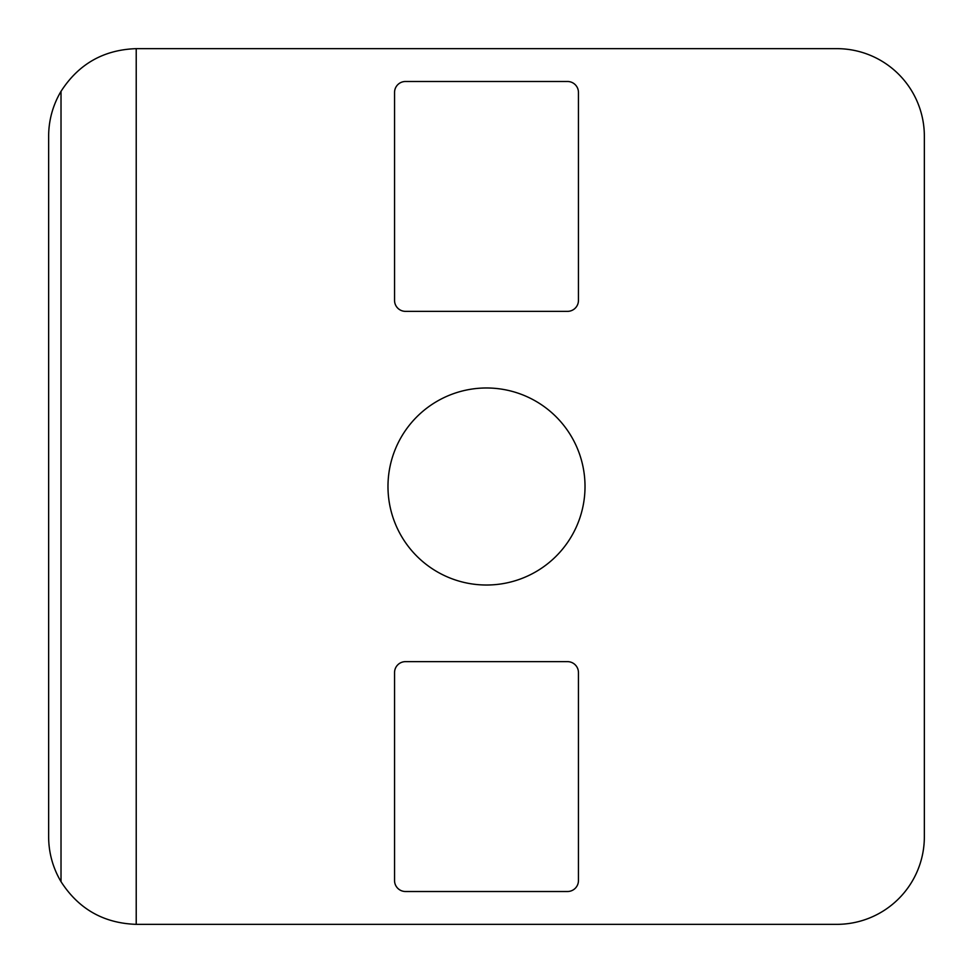 <?xml version="1.0" encoding="UTF-8"?>
<svg xmlns="http://www.w3.org/2000/svg" width="973" height="973" viewBox="0 0 973 973"><rect width="100%" height="100%" fill="white"/><g stroke="black" fill="none" stroke-linecap="round" stroke-linejoin="round"><path stroke-width="1.46" d="M578.449 300.414L578.449 92.435A10.946 10.946 0 0 0 567.502 81.489L405.498 81.489A10.946 10.946 0 0 0 394.551 92.435L394.551 300.414A10.946 10.946 0 0 0 405.498 311.36L567.502 311.36A10.946 10.946 0 0 0 578.449 300.414M61.019 881.66C78.631 909.025 103.697 923.255 136.22 924.35L836.78 924.35A87.57 87.57 0 0 0 924.35 836.78L924.35 136.22A87.57 87.57 0 0 0 836.78 48.65L136.22 48.65C103.697 49.745 78.631 63.975 61.019 91.34A87.57 87.57 0 0 0 48.65 136.22L48.65 836.78A87.57 87.57 0 0 0 61.019 881.66L61.019 91.34M405.498 891.511L567.502 891.511A10.946 10.946 0 0 0 578.449 880.565L578.449 672.586A10.946 10.946 0 0 0 567.502 661.64L405.498 661.64A10.946 10.946 0 0 0 394.551 672.586L394.551 880.565A10.946 10.946 0 0 0 405.498 891.511M585.016 486.5A98.516 98.516 0 0 0 437.242 401.18A98.516 98.516 0 0 0 437.242 571.82A98.516 98.516 0 0 0 585.016 486.5M136.22 924.35L136.22 48.65"/></g></svg>
